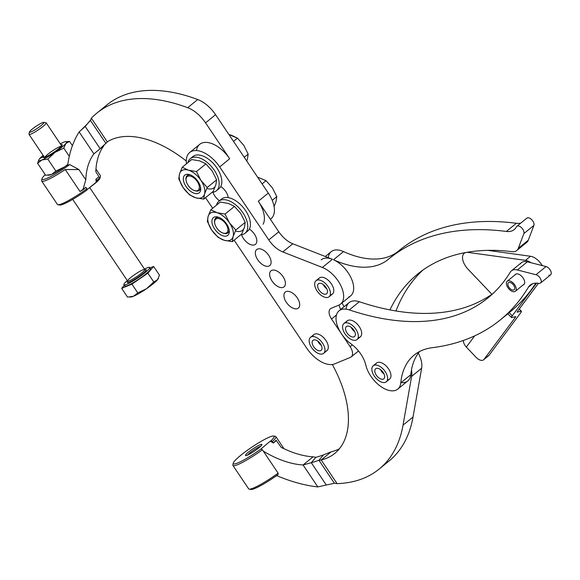 <?xml version="1.0" encoding="UTF-8"?>
<svg xmlns="http://www.w3.org/2000/svg" width="580" height="580" viewBox="0 0 580 580"><rect width="100%" height="100%" fill="white"/><g stroke="black" fill="none" stroke-linecap="round" stroke-linejoin="round"><path stroke-width="0.87" d="M216.449 190.748A20.691 11.448 50.8 0 1 212.113 192.292A20.691 11.448 -129.2 0 0 217.681 176.675A20.691 11.448 50.8 0 1 216.449 190.748L219.117 188.573A20.691 11.448 -129.2 0 0 220.77 186.557A20.691 11.448 50.8 0 1 217.638 189.479M217.681 176.675A20.691 11.448 -129.2 0 0 201.55 158.76A20.691 11.448 -129.2 0 0 187.913 162.61A20.691 11.448 50.8 0 1 190.298 158.674A20.691 11.448 50.8 0 1 204.617 160.493A20.691 11.448 50.8 0 1 217.681 176.675M215.854 184.853A16.813 9.302 50.8 0 1 206.995 188.507A16.813 9.302 -129.2 0 0 215.854 184.853L213.136 191.458L203.718 199.136L204.501 194.104A16.813 9.302 -129.2 0 0 200.883 180.315A16.813 9.302 -129.2 0 0 188.406 170.172A16.813 9.302 -129.2 0 0 179.546 173.826A16.813 9.302 -129.2 0 0 183.164 187.623A16.813 9.302 -129.2 0 0 195.641 197.765A16.813 9.302 -129.2 0 0 204.501 194.104L207.212 187.499L200.883 180.315L196.482 171.542L188.406 170.172L182.258 167.221L179.546 173.826A16.813 9.302 50.8 0 1 188.406 170.172A16.813 9.302 50.8 0 1 200.883 180.315A16.813 9.302 50.8 0 1 204.501 194.104A16.813 9.302 50.8 0 1 195.641 197.765A16.813 9.302 50.8 0 1 183.164 187.623A16.813 9.302 50.8 0 1 179.546 173.826L178.763 178.857L183.164 187.623L189.493 194.807L195.641 197.765L203.718 199.136L195.641 197.765L189.493 194.807L183.164 187.623L178.763 178.857L179.546 173.826L182.258 167.221L191.675 159.543L199.759 160.914L205.9 163.872L212.237 171.056L216.63 179.829L215.854 184.853L216.63 179.829L207.212 187.499L204.501 194.104L203.718 199.136L213.136 191.458L215.854 184.853M191.784 157.767A20.691 11.448 50.8 0 1 212.323 162.429A20.691 11.448 50.8 0 1 220.77 186.557A20.691 11.448 -129.2 0 0 213.396 163.546A20.691 11.448 -129.2 0 0 192.973 156.499L190.298 158.674M331.521 319.014A10.346 5.728 50.8 0 1 331.26 308.263L338.756 305.167A23.28 12.883 -129.2 0 0 341.461 286.962A23.28 12.883 -129.2 0 0 322.386 267.46L282.786 251.945A20.691 11.448 50.8 0 1 268.772 239.931L219.675 166.909A25.861 14.311 -129.2 0 0 197.012 150.604A25.861 14.311 -129.2 0 0 186.492 163.77A25.861 14.311 50.8 0 1 189.704 152.489A25.861 14.311 50.8 0 1 219.675 166.909L268.772 239.931L278.791 231.761L258.281 201.26A25.861 14.311 50.8 0 1 263.146 224.243A25.861 14.311 -129.2 0 0 258.281 201.26L268.301 193.096L258.281 201.26L278.791 231.761A20.691 11.448 -129.2 0 0 292.806 243.774L332.405 259.289L322.386 267.46A23.28 12.883 50.8 0 1 340.692 285.324A23.28 12.883 50.8 0 1 340.598 304.072A23.28 12.883 50.8 0 1 338.756 305.167L331.26 308.263A10.346 5.728 -129.2 0 0 330.44 308.748A10.346 5.728 -129.2 0 0 331.521 319.014L341.533 333.899L331.521 319.014L336.465 314.983L331.521 319.014M205.53 197.657L212.657 208.263L205.53 197.657M234.117 240.178L306.776 348.232A25.861 14.311 -129.2 0 0 334.696 363.87L350.371 357.403A10.346 5.728 -129.2 0 0 350.11 346.651L341.533 333.899L350.11 346.651L352.314 344.853L350.11 346.651A10.346 5.728 50.8 0 1 351.19 356.918A10.346 5.728 50.8 0 1 350.371 357.403L334.696 363.87A25.861 14.311 50.8 0 1 306.776 348.232L234.117 240.178M312.678 336.545A10.346 5.728 50.8 0 1 318.072 334.094A10.346 5.728 50.8 0 1 325.858 340.366A10.346 5.728 50.8 0 1 324.793 351.4M318.166 279.966A10.346 5.728 50.8 0 1 323.56 277.515A10.346 5.728 50.8 0 1 331.339 283.787A10.346 5.728 50.8 0 1 330.274 294.821M297.264 297.844A10.346 5.728 50.8 0 1 294.038 308.582A10.346 5.728 50.8 0 1 284.135 293.85A10.346 5.728 50.8 0 1 297.264 297.844A10.346 5.728 -129.2 0 0 285.28 292.074A10.346 5.728 -129.2 0 0 286.361 302.339A10.346 5.728 -129.2 0 0 298.352 308.111A10.346 5.728 -129.2 0 0 297.264 297.844M282.975 276.58A10.346 5.728 50.8 0 1 279.748 287.325A10.346 5.728 50.8 0 1 269.838 272.593A10.346 5.728 50.8 0 1 282.975 276.58A10.346 5.728 -129.2 0 0 270.983 270.817A10.346 5.728 -129.2 0 0 272.071 281.082A10.346 5.728 -129.2 0 0 284.055 286.853A10.346 5.728 -129.2 0 0 282.975 276.58M268.678 255.323A10.346 5.728 50.8 0 1 265.452 266.06A10.346 5.728 50.8 0 1 255.548 251.336A10.346 5.728 50.8 0 1 268.678 255.323A10.346 5.728 -129.2 0 0 256.686 249.552A10.346 5.728 -129.2 0 0 257.774 259.818A10.346 5.728 -129.2 0 0 269.758 265.589A10.346 5.728 -129.2 0 0 268.678 255.323M220.371 200.288A20.691 11.448 50.8 0 1 228.201 197.613A10.346 5.728 -129.2 0 0 220.77 186.557A10.346 5.728 50.8 0 1 228.201 197.613A20.691 11.448 50.8 0 1 245.536 210.555A20.691 11.448 50.8 0 1 249.356 229.078A10.346 5.728 50.8 0 1 256.802 240.243A10.346 5.728 50.8 0 1 250.719 244.658A10.346 5.728 50.8 0 1 241.563 234.733A10.346 5.728 -129.2 0 0 242.447 236.814A10.346 5.728 -129.2 0 0 255.468 244.332A10.346 5.728 -129.2 0 0 256.005 237.104A10.346 5.728 -129.2 0 0 249.356 229.078A20.691 11.448 50.8 0 1 246.225 231.993M219.457 200.731A10.346 5.728 50.8 0 1 212.976 192.212A10.346 5.728 -129.2 0 0 214.89 196.04A10.346 5.728 -129.2 0 0 219.457 200.731M246.268 219.196A20.691 11.448 -129.2 0 0 230.144 201.274A20.691 11.448 -129.2 0 0 216.499 205.131A20.691 11.448 50.8 0 1 217.239 203.21A20.691 11.448 50.8 0 1 218.892 201.195A20.691 11.448 50.8 0 1 233.211 203.007A20.691 11.448 50.8 0 1 246.268 219.196A20.691 11.448 50.8 0 1 245.036 233.269A20.691 11.448 50.8 0 1 240.7 234.813A20.691 11.448 -129.2 0 0 246.268 219.196M244.441 227.374A16.813 9.302 50.8 0 1 235.581 231.029A16.813 9.302 -129.2 0 0 244.441 227.374L241.722 233.979L232.312 241.657L233.088 236.625A16.813 9.302 -129.2 0 0 229.47 222.829A16.813 9.302 -129.2 0 0 216.993 212.693A16.813 9.302 -129.2 0 0 208.133 216.347A16.813 9.302 -129.2 0 0 211.751 230.144A16.813 9.302 -129.2 0 0 224.228 240.28A16.813 9.302 -129.2 0 0 233.088 236.625L235.806 230.021L229.47 222.829L225.076 214.063L216.993 212.693L210.852 209.743L208.133 216.347A16.813 9.302 50.8 0 1 216.993 212.693A16.813 9.302 50.8 0 1 229.47 222.829A16.813 9.302 50.8 0 1 233.088 236.625A16.813 9.302 50.8 0 1 224.228 240.28A16.813 9.302 50.8 0 1 211.751 230.144A16.813 9.302 50.8 0 1 208.133 216.347L207.357 221.371L211.751 230.144L218.087 237.329L224.228 240.28L232.312 241.657L224.228 240.28L218.087 237.329L211.751 230.144L207.357 221.371L208.133 216.347L210.852 209.743L220.262 202.065L228.346 203.435L234.487 206.386L240.823 213.578L245.217 222.343L244.441 227.374L245.217 222.343L235.806 230.021L233.088 236.625L232.312 241.657L241.722 233.979L244.441 227.374M245.036 233.269L247.711 231.087A20.691 11.448 -129.2 0 0 249.356 229.078A20.691 11.448 -129.2 0 0 245.536 210.555A20.691 11.448 -129.2 0 0 228.201 197.613A20.691 11.448 -129.2 0 0 221.56 199.02L218.892 201.195M226.62 224.003A11.412 6.315 -129.2 0 0 218.471 217.225A11.412 6.315 -129.2 0 0 212.084 223.235A11.412 6.315 -129.2 0 0 222.082 235.494A11.412 6.315 -129.2 0 0 229.252 230.448A11.412 6.315 -129.2 0 0 226.62 224.003A11.412 6.315 50.8 0 1 223.068 235.85A11.412 6.315 50.8 0 1 212.142 219.602A11.412 6.315 50.8 0 1 226.62 224.003M222.916 233.03A8.729 4.829 50.8 0 1 214.665 222.916A8.729 4.829 50.8 0 1 218.261 218.544A8.729 4.829 50.8 0 1 225.881 224.047A8.729 4.829 50.8 0 1 227.759 231.21A8.729 4.829 -129.2 0 0 219.399 218.783A8.729 4.829 -129.2 0 0 216.681 227.838A8.729 4.829 -129.2 0 0 227.759 231.21A8.729 4.829 50.8 0 1 222.916 233.03L223.597 233.262A9.556 5.285 -129.2 0 0 229.1 229.579A9.556 5.285 50.8 0 1 223.249 233.131M214.636 222.568A9.556 5.285 50.8 0 1 219.291 217.543A9.556 5.285 -129.2 0 0 214.578 222.198L214.665 222.916M216.993 212.693L225.076 214.063L234.487 206.386L228.346 203.435L220.262 202.065L210.852 209.743L216.993 212.693M229.47 222.829L235.806 230.021L245.217 222.343L240.823 213.578L234.487 206.386L225.076 214.063L229.47 222.829M198.034 181.489A11.412 6.315 -129.2 0 0 189.885 174.71A11.412 6.315 -129.2 0 0 183.498 180.713A11.412 6.315 -129.2 0 0 193.488 192.973A11.412 6.315 -129.2 0 0 200.658 187.927A11.412 6.315 -129.2 0 0 198.034 181.489A11.412 6.315 50.8 0 1 194.474 193.329A11.412 6.315 50.8 0 1 183.555 177.088A11.412 6.315 50.8 0 1 198.034 181.489M194.322 190.508A8.729 4.829 50.8 0 1 186.079 180.394A8.729 4.829 50.8 0 1 189.674 176.023A8.729 4.829 50.8 0 1 197.287 181.525A8.729 4.829 50.8 0 1 199.165 188.688A8.729 4.829 -129.2 0 0 190.813 176.262A8.729 4.829 -129.2 0 0 188.087 185.325A8.729 4.829 -129.2 0 0 199.165 188.688A8.729 4.829 50.8 0 1 194.322 190.508L195.011 190.74A9.556 5.285 -129.2 0 0 200.513 187.057A9.556 5.285 50.8 0 1 194.655 190.61M186.042 180.047A9.556 5.285 50.8 0 1 190.704 175.029A9.556 5.285 -129.2 0 0 185.984 179.677L186.079 180.394M188.406 170.172L196.482 171.542L205.9 163.872L199.759 160.914L191.675 159.543L182.258 167.221L188.406 170.172M200.883 180.315L207.212 187.499L216.63 179.829L212.237 171.056L205.9 163.872L196.482 171.542L200.883 180.315M41.999 178.763L41.637 180.525A25.861 3.545 -33.9 0 0 65.236 169.519L78.909 169.563L85.796 179.807A103.45 57.246 50.8 0 1 93.895 153.867L79.134 131.921A193.966 107.343 -129.2 0 0 67.664 165.445L69.723 164.59L78.909 169.563L69.723 164.59A24.57 3.364 146.1 0 1 41.999 178.763A24.57 3.364 146.1 0 1 45.226 174.66A24.57 3.364 -33.9 0 0 46.545 178.524A24.57 3.364 -33.9 0 0 69.723 164.59L67.664 165.445A193.966 107.343 50.8 0 1 79.134 131.921L93.895 153.867A103.45 57.246 -129.2 0 0 85.796 179.807L82.954 189.754L85.927 187.325L86.884 188.746A25.861 3.545 146.1 0 1 57.906 204.725L59.667 205.052A24.57 3.364 -33.9 0 0 86.877 190.102A24.57 3.364 146.1 0 1 59.145 204.646M99.876 177.255A24.57 3.364 146.1 0 1 96.896 181.931L86.877 189.827L96.207 182.221A103.45 57.246 50.8 0 1 95.947 179.162L98.919 176.733L95.816 171.644A103.45 57.246 50.8 0 1 103.907 145.696L100.166 148.712A103.45 92.075 40.4 0 1 105.901 143.419L107.271 141.839L91.372 118.19A193.966 107.343 50.8 0 1 96.838 113.129A193.966 107.343 50.8 0 1 187.702 107.706L197.722 99.535A193.966 107.343 -129.2 0 0 106.85 104.965L96.838 113.129M196.475 150.568A25.861 14.311 50.8 0 1 209.467 142.861A25.861 14.311 50.8 0 1 229.694 158.746L205.559 122.851A25.861 14.311 -129.2 0 0 187.702 107.706A193.966 107.343 -129.2 0 0 91.372 118.19L107.271 141.839A103.45 57.246 50.8 0 1 186.296 161.022A103.45 57.246 -129.2 0 0 107.271 141.839L105.901 143.419L90.451 120.444A193.966 172.637 -139.6 0 0 85.18 126.433A193.966 172.637 40.4 0 1 86.173 125.251A193.966 172.637 40.4 0 1 90.451 120.444L91.372 118.19L90.451 120.444L105.901 143.419A103.45 92.075 -139.6 0 0 100.166 148.712L93.895 153.867L103.907 145.696L104.066 145.007L103.907 145.696A103.45 57.246 -129.2 0 0 95.816 171.644L98.919 176.733L95.947 179.162A103.45 57.246 -129.2 0 0 96.207 182.221L96.896 181.931A24.57 3.364 -33.9 0 0 100.057 177.893L100.42 176.139A25.861 3.545 146.1 0 1 96.896 180.576L96.896 181.931L96.896 180.576L95.947 179.162L96.896 180.576A25.861 3.545 -33.9 0 0 100.347 175.595L95.961 169.063M270.389 219.269L271.012 218.762A25.861 14.311 -129.2 0 0 268.301 193.096L215.579 114.688L205.559 122.851L229.694 158.746L219.675 166.909L229.694 158.746A25.861 14.311 -129.2 0 0 199.723 144.319L189.704 152.489M105.901 143.419L107.554 141.672M87.747 123.417L89.769 121.046A193.966 172.637 40.4 0 1 90.639 120.016M85.18 126.433L100.166 148.712L85.18 126.433L79.134 131.921L85.18 126.433M102.066 109.323A193.966 107.343 50.8 0 1 197.722 99.535A25.861 14.311 50.8 0 1 215.579 114.688A25.861 14.311 -129.2 0 0 197.722 99.535L187.702 107.706A25.861 14.311 50.8 0 1 205.559 122.851L215.579 114.688L268.301 193.096A25.861 14.311 50.8 0 1 270.367 219.24M86.877 190.102L86.884 188.746L86.877 190.102M80.004 191.487L65.236 169.519A25.861 3.545 146.1 0 1 41.702 181.069L57.427 204.457A25.861 3.545 -33.9 0 0 86.884 188.746L85.927 187.325L80.004 191.487L82.954 189.754L85.796 179.807L78.909 169.563L65.236 169.519L80.004 191.487M283.997 448.724L275.863 436.624A25.861 3.545 146.1 0 1 272.411 441.605L273.361 443.018L272.411 441.605L270.976 440.836L270.294 441.119A103.45 57.246 -129.2 0 0 273.361 443.018L276.334 440.597L281.206 447.361A103.45 57.246 -129.2 0 0 313.091 456.808A103.45 57.246 50.8 0 1 281.206 447.361L276.334 440.597L273.361 443.018A103.45 57.246 50.8 0 1 270.294 441.119L270.976 440.836A24.57 3.364 -33.9 0 0 258.861 442.7A24.57 3.364 -33.9 0 0 233.24 463.587A24.57 3.364 -33.9 0 0 260.964 449.007L270.294 441.119L260.964 449.007A24.57 3.364 146.1 0 1 233.232 463.181A24.57 3.364 146.1 0 1 251.807 447.195A24.57 3.364 146.1 0 1 273.615 436.022A24.57 3.364 146.1 0 1 270.976 440.836L272.411 441.605A25.861 3.545 -33.9 0 0 275.384 436.356L273.615 436.022M379.139 469.082L389.151 460.919A193.966 107.343 -129.2 0 0 413.04 416.998L403.027 425.169A193.966 107.343 50.8 0 1 379.139 469.082A193.966 107.343 50.8 0 1 337.089 483.626L334.385 483.227A193.966 172.637 40.4 0 1 326.264 484.989L311.286 462.709A103.45 92.075 -139.6 0 0 318.935 460.252L334.385 483.227L318.935 460.252L323.517 454.865L318.935 460.252L321.182 459.976L337.089 483.626L321.182 459.976A103.45 57.246 -129.2 0 0 334.79 453.372A103.45 57.246 -129.2 0 0 332.333 364.494A103.45 57.246 50.8 0 1 321.182 459.976L331.202 451.805L323.517 454.865L331.202 451.805A103.45 57.246 -129.2 0 0 339.38 448.775A103.45 57.246 50.8 0 1 331.202 451.805L321.182 459.976L318.935 460.252A103.45 92.075 40.4 0 1 311.286 462.709L303.072 464.971A103.45 57.246 50.8 0 1 263.342 451.189A103.45 57.246 -129.2 0 0 303.072 464.971L317.833 486.924A193.966 107.343 50.8 0 1 276.609 475.6A193.966 107.343 -129.2 0 0 317.833 486.924L303.072 464.971L313.091 456.808L315.875 457.323L311.286 462.709L326.264 484.989A193.966 172.637 -139.6 0 0 334.385 483.227L337.089 483.626A193.966 107.343 -129.2 0 0 403.027 425.169L413.04 416.998L421.653 368.22L411.633 376.384L403.027 425.169L411.633 376.384L421.653 368.22A24.57 13.594 -129.2 0 0 418.303 353.155A24.57 13.594 50.8 0 1 421.653 368.22L413.04 416.998A193.966 107.343 50.8 0 1 383.924 464.725M260.065 444.787A9.889 1.356 146.1 0 1 255.004 450.733A9.889 1.356 146.1 0 1 245.978 454.452A9.889 1.356 146.1 0 1 260.065 444.787A9.889 1.356 -33.9 0 0 250.045 450.914A9.889 1.356 -33.9 0 0 245.659 455.612A9.889 1.356 -33.9 0 0 254.439 451.117A9.889 1.356 -33.9 0 0 261.913 444.679A9.889 1.356 -33.9 0 0 260.065 444.787M233.232 463.181L232.87 464.935A25.861 3.545 -33.9 0 0 262.392 449.775L278.117 473.157L278.117 474.52A24.57 3.364 146.1 0 1 250.379 489.063M397.778 389.115A23.28 12.883 50.8 0 1 379.958 385.867A23.28 12.883 50.8 0 1 365.82 365.117A23.28 12.883 -129.2 0 0 351.19 343.998A23.28 12.883 50.8 0 1 341.533 333.899A23.28 12.883 -129.2 0 0 351.19 343.998A23.28 12.883 50.8 0 1 365.82 365.117A23.28 12.883 -129.2 0 0 384.46 388.701A23.28 12.883 -129.2 0 0 400.773 382.873A23.28 12.883 50.8 0 1 397.778 389.115L407.791 380.944A23.28 12.883 -129.2 0 0 410.792 374.702A103.45 57.246 50.8 0 1 411.452 369.982A24.57 13.594 50.8 0 1 411.633 376.384A24.57 13.594 -129.2 0 0 411.452 369.982A103.45 57.246 -129.2 0 0 410.792 374.702A23.28 12.883 50.8 0 1 401.077 382.626M323.517 454.865A103.45 92.075 40.4 0 1 315.875 457.323A103.45 92.075 -139.6 0 0 323.517 454.865M317.833 486.924L326.264 484.989L317.833 486.924M303.072 464.971L311.286 462.709L315.875 457.323L313.091 456.808L303.072 464.971M259.949 446.527A8.598 1.175 -33.9 0 0 253.083 450.529A8.598 1.175 -33.9 0 0 247.588 455.075A8.598 1.175 146.1 0 1 253.083 450.529A8.598 1.175 146.1 0 1 259.949 446.527A8.598 1.175 146.1 0 1 260.695 446.259A8.598 1.175 -33.9 0 0 259.949 446.527M250.908 489.462A24.57 3.364 -33.9 0 0 278.117 474.52L278.117 473.157A25.861 3.545 146.1 0 1 249.139 489.136L250.908 489.462M262.392 449.775L260.964 449.007L262.392 449.775A25.861 3.545 146.1 0 1 232.935 465.486L248.661 488.867A25.861 3.545 -33.9 0 0 278.117 473.157L262.392 449.775M273.361 443.018A25.861 3.545 -33.9 0 0 275.957 440.235A25.861 3.545 146.1 0 1 273.361 443.018M276.334 440.597L275.957 440.235L276.334 440.597M341.946 302.977A23.28 12.883 50.8 0 1 344.027 306.769A23.28 12.883 -129.2 0 0 341.946 302.977M346.086 309.147A23.28 12.883 50.8 0 1 359.339 301.738A315.52 174.609 -129.2 0 0 389.927 309.894A315.52 174.609 50.8 0 1 466.211 252.438A315.52 174.609 50.8 0 1 512.082 251.662A15.515 8.584 -129.2 0 0 518.288 248.327L523.863 233.595A5.169 2.864 -129.2 0 0 521.318 227.498A5.169 2.864 -129.2 0 0 516.367 226.874A25.861 14.311 50.8 0 1 506.362 231.449A387.94 214.68 -129.2 0 0 388.353 259.311A103.45 57.246 50.8 0 1 333.507 259.753A23.28 12.883 50.8 0 1 351.734 279.415A23.28 12.883 50.8 0 1 348.769 297.004A23.28 12.883 -129.2 0 0 350.617 295.909A23.28 12.883 -129.2 0 0 351.016 277.784A23.28 12.883 -129.2 0 0 333.507 259.753L343.519 251.589A103.45 57.246 -129.2 0 0 397.858 251.561A103.45 57.246 50.8 0 1 343.519 251.589A23.28 12.883 -129.2 0 0 331.216 251.662L325.279 256.498M526.386 218.704A5.169 2.864 50.8 0 1 531.338 219.334A5.169 2.864 50.8 0 1 533.883 225.431L528.308 240.163A15.515 8.584 50.8 0 1 524.247 243.477M422.813 270.142A315.52 174.609 -129.2 0 0 395.988 310.981A315.52 174.609 50.8 0 1 422.813 270.142M328.244 257.658A23.28 12.883 50.8 0 1 343.519 251.589L333.507 259.753A103.45 57.246 -129.2 0 0 388.194 259.441A103.45 57.246 -129.2 0 0 388.353 259.311A387.94 214.68 50.8 0 1 388.955 258.818A387.94 214.68 50.8 0 1 506.362 231.449L516.381 223.278A25.861 14.311 -129.2 0 0 520.731 223.126A25.861 14.311 50.8 0 1 516.381 223.278A387.94 214.68 -129.2 0 0 398.967 250.654L388.955 258.818M398.373 251.14A387.94 214.68 50.8 0 1 516.381 223.278L506.362 231.449A25.861 14.311 -129.2 0 0 514.192 229.622A25.861 14.311 -129.2 0 0 516.367 226.874A5.169 2.864 50.8 0 1 516.809 226.323A5.169 2.864 50.8 0 1 521.761 227.925A5.169 2.864 50.8 0 1 523.863 233.595L518.288 248.327L528.308 240.163L533.883 225.431L523.863 233.595L533.883 225.431A5.169 2.864 -129.2 0 0 531.78 219.755A5.169 2.864 -129.2 0 0 526.821 218.152L516.809 226.323M516.729 250.56L526.741 242.389A15.515 8.584 -129.2 0 0 528.308 240.163L518.288 248.327A15.515 8.584 50.8 0 1 516.729 250.56A15.515 8.584 50.8 0 1 512.082 251.662A315.52 174.609 -129.2 0 0 466.211 252.438A315.52 174.609 -129.2 0 0 417.665 274.057A315.52 174.609 -129.2 0 0 389.927 309.894A315.52 174.609 50.8 0 1 359.339 301.738L349.32 309.909A23.28 12.883 -129.2 0 0 336.589 314.577A23.28 12.883 -129.2 0 0 341.533 333.899A23.28 12.883 50.8 0 1 339.09 310.793A23.28 12.883 50.8 0 1 349.32 309.909A315.52 174.609 -129.2 0 0 488.041 297.852A315.52 174.609 -129.2 0 0 510.32 272.107A315.52 174.609 50.8 0 1 349.32 309.909L359.339 301.738A23.28 12.883 -129.2 0 0 349.109 302.63L339.09 310.793M321.197 259.825A23.28 12.883 50.8 0 1 332.405 259.289L292.806 243.774L282.786 251.945L322.386 267.46L332.405 259.289M540.567 283.018L550.579 274.855A5.169 2.864 -129.2 0 0 550.449 270.389A5.169 2.864 -129.2 0 0 546.019 266.546L536 274.717A5.169 2.864 50.8 0 1 540.429 278.552A5.169 2.864 50.8 0 1 540.567 283.018A5.169 2.864 50.8 0 1 538.842 283.359A25.861 14.311 -129.2 0 0 530.229 285.063A25.861 14.311 -129.2 0 0 528.365 287.238L532.73 283.671L528.365 287.238A387.94 214.68 50.8 0 1 500.395 319.834A387.94 214.68 50.8 0 1 432.274 347.695A103.45 57.246 -129.2 0 0 414.105 355.127A103.45 57.246 -129.2 0 0 400.773 382.873L410.792 374.702L400.773 382.873A103.45 57.246 50.8 0 1 432.274 347.695A387.94 214.68 -129.2 0 0 528.365 287.238A25.861 14.311 50.8 0 1 538.842 283.359A5.169 2.864 -129.2 0 0 540.98 279.806A5.169 2.864 -129.2 0 0 536 274.717L517.338 269.983A15.515 8.584 -129.2 0 0 510.32 272.107A15.515 8.584 50.8 0 1 511.415 270.838A15.515 8.584 50.8 0 1 517.338 269.983L536 274.717L546.019 266.546L527.358 261.812L517.338 269.983L527.358 261.812A15.515 8.584 -129.2 0 0 521.434 262.675L511.415 270.838M523.464 278.545A6.597 3.647 50.8 0 1 523.174 284.911A6.597 3.647 -129.2 0 0 523.82 284.555A6.597 3.647 -129.2 0 0 523.464 278.545A6.597 3.647 -129.2 0 0 515.482 274.333A6.597 3.647 -129.2 0 0 515.004 274.884A6.597 3.647 50.8 0 1 523.464 278.545M346.071 322.77A10.346 5.728 50.8 0 1 351.842 320.435A10.346 5.728 50.8 0 1 359.781 327.432A10.346 5.728 50.8 0 1 358.186 337.625M375.34 365.008A10.346 5.728 50.8 0 1 381.111 362.674A10.346 5.728 50.8 0 1 389.057 369.67A10.346 5.728 50.8 0 1 387.454 379.864M520.34 263.936A15.515 8.584 50.8 0 1 527.358 261.812L530.932 262.718A12.934 7.156 -129.2 0 0 525.48 260.348L468.212 252.423L468.705 252.017L468.212 252.423A12.934 7.156 -129.2 0 0 466.211 252.438A12.934 7.156 -129.2 0 0 468.024 269.207L491.912 294.299A315.52 174.609 -129.2 0 0 492.913 293.596A315.52 174.609 50.8 0 1 491.912 294.299A315.52 174.609 50.8 0 1 389.927 309.894A315.52 174.609 -129.2 0 0 491.912 294.299L468.024 269.207A12.934 7.156 50.8 0 1 464.225 253.322A12.934 7.156 50.8 0 1 466.211 252.438A12.934 7.156 50.8 0 1 468.212 252.423L525.48 260.348L530.49 256.266L487.78 250.357L530.49 256.266L525.48 260.348A12.934 7.156 50.8 0 1 530.932 262.718L546.019 266.546A5.169 2.864 50.8 0 1 551 271.643A5.169 2.864 50.8 0 1 548.861 275.195M411.452 369.982A103.45 57.246 50.8 0 1 419.536 351.552A103.45 57.246 -129.2 0 0 411.452 369.982M500.395 319.834L510.414 311.67A387.94 214.68 -129.2 0 0 535.862 283.12A387.94 214.68 50.8 0 1 509.197 312.649L512.234 315.832A10.346 1.189 136.4 0 0 511.72 317.55L515.721 316.6L515.598 317.028L484.01 359.375L489.02 355.293A7.757 4.292 50.8 0 1 488.106 356.04M520.601 312.946L489.02 355.293L520.601 312.946A10.346 1.189 136.4 0 0 521.123 311.228L517.113 312.178L517.244 311.75L538.465 283.294L517.244 311.75L517.113 312.178L521.123 311.228L519.165 309.169L521.123 311.228A10.346 1.189 -43.6 0 1 521.42 311.257A10.346 1.189 -43.6 0 1 520.601 312.946M483.597 359.803A7.757 4.292 50.8 0 1 476.078 357.309A7.757 4.292 -129.2 0 0 484.01 359.375A7.757 4.292 50.8 0 1 483.597 359.803L488.607 355.721A7.757 4.292 -129.2 0 0 489.02 355.293L484.01 359.375L515.598 317.028L515.721 316.6L511.72 317.55A10.346 1.189 -43.6 0 1 511.415 317.521A10.346 1.189 -43.6 0 1 512.234 315.832L536.63 283.12L512.234 315.832L509.204 312.656M463.289 340.504A10.346 8.533 36.7 0 0 466.334 347.072L474.686 335.863L466.334 347.072A10.346 8.533 -143.3 0 1 463.289 340.504M476.078 357.309L466.334 347.072L476.078 357.309M542.249 265.589A12.934 7.156 -129.2 0 0 530.49 256.266A12.934 7.156 50.8 0 1 542.249 265.589M339.155 304.986A10.346 5.728 -129.2 0 0 340.707 309.474A10.346 5.728 50.8 0 1 339.155 304.986M268.772 239.931A20.691 11.448 -129.2 0 0 282.786 251.945L292.806 243.774A20.691 11.448 50.8 0 1 278.791 231.761L268.772 239.931M513.401 291.711A6.467 3.582 -129.2 0 0 514.126 284.048A6.467 3.582 -129.2 0 0 506.384 282.982A6.467 3.582 -129.2 0 0 513.401 291.711A6.467 3.582 50.8 0 1 507.543 287.1A6.467 3.582 50.8 0 1 507.217 281.235A6.467 3.582 50.8 0 1 514.076 283.99A6.467 3.582 50.8 0 1 515.388 291.262A6.467 3.582 50.8 0 1 513.401 291.711M508.174 285.817A4.524 2.501 50.8 0 1 511.596 283.149A4.524 2.501 50.8 0 1 514.141 289.775A4.524 2.501 50.8 0 1 508.174 285.817A4.524 2.501 -129.2 0 0 511.031 289.362A4.524 2.501 -129.2 0 0 514.163 289.754A4.524 2.501 -129.2 0 0 513.242 284.664A4.524 2.501 -129.2 0 0 508.442 282.743A4.524 2.501 -129.2 0 0 508.174 285.817M320.421 354.075A10.346 5.728 -129.2 0 0 321.581 341.816A10.346 5.728 -129.2 0 0 309.191 340.112A10.346 5.728 -129.2 0 0 320.421 354.075A10.346 5.728 50.8 0 1 311.054 346.702A10.346 5.728 50.8 0 1 310.525 337.313A10.346 5.728 50.8 0 1 321.501 341.714A10.346 5.728 50.8 0 1 323.604 353.351A10.346 5.728 50.8 0 1 320.421 354.075M312.591 344.716A6.467 3.582 50.8 0 1 317.485 340.91A6.467 3.582 50.8 0 1 321.117 350.371A6.467 3.582 50.8 0 1 312.591 344.716A6.467 3.582 -129.2 0 0 316.673 349.776A6.467 3.582 -129.2 0 0 321.153 350.342A6.467 3.582 -129.2 0 0 319.834 343.07A6.467 3.582 -129.2 0 0 312.975 340.322A6.467 3.582 -129.2 0 0 312.591 344.716M321.32 345.441A6.467 3.582 50.8 0 1 317.811 341.142A6.467 3.582 -129.2 0 0 321.32 345.441M323.604 353.351L326.939 350.632A10.346 5.728 -129.2 0 0 325.858 340.366A10.346 5.728 -129.2 0 0 313.867 334.595L310.525 337.313M353.814 340.3A10.346 5.728 -129.2 0 0 354.974 328.041A10.346 5.728 -129.2 0 0 342.584 326.337A10.346 5.728 -129.2 0 0 353.814 340.3A10.346 5.728 50.8 0 1 344.447 332.927A10.346 5.728 50.8 0 1 343.918 323.538A10.346 5.728 50.8 0 1 354.895 327.939A10.346 5.728 50.8 0 1 356.997 339.575A10.346 5.728 50.8 0 1 353.814 340.3M345.985 330.941A6.467 3.582 50.8 0 1 350.878 327.135A6.467 3.582 50.8 0 1 354.51 336.596A6.467 3.582 50.8 0 1 345.985 330.941A6.467 3.582 -129.2 0 0 350.066 336.001A6.467 3.582 -129.2 0 0 354.547 336.567A6.467 3.582 -129.2 0 0 353.227 329.295A6.467 3.582 -129.2 0 0 346.369 326.547A6.467 3.582 -129.2 0 0 345.985 330.941M354.714 331.666A6.467 3.582 50.8 0 1 351.204 327.367A6.467 3.582 -129.2 0 0 354.714 331.666M356.997 339.575L360.332 336.857A10.346 5.728 -129.2 0 0 359.781 327.432A10.346 5.728 -129.2 0 0 347.26 320.82L343.918 323.538M383.083 382.539A10.346 5.728 -129.2 0 0 384.243 370.279A10.346 5.728 -129.2 0 0 371.86 368.575A10.346 5.728 -129.2 0 0 383.083 382.539A10.346 5.728 50.8 0 1 373.723 375.159A10.346 5.728 50.8 0 1 373.194 365.777A10.346 5.728 50.8 0 1 384.163 370.178A10.346 5.728 50.8 0 1 386.265 381.814A10.346 5.728 50.8 0 1 383.083 382.539M375.26 373.179A6.467 3.582 50.8 0 1 380.147 369.373A6.467 3.582 50.8 0 1 383.779 378.834A6.467 3.582 50.8 0 1 375.26 373.179A6.467 3.582 -129.2 0 0 379.342 378.24A6.467 3.582 -129.2 0 0 383.815 378.805A6.467 3.582 -129.2 0 0 382.503 371.534A6.467 3.582 -129.2 0 0 375.644 368.786A6.467 3.582 -129.2 0 0 375.26 373.179M383.989 373.904A6.467 3.582 50.8 0 1 380.48 369.605A6.467 3.582 -129.2 0 0 383.989 373.904M386.265 381.814L389.608 379.088A10.346 5.728 -129.2 0 0 389.057 369.67A10.346 5.728 -129.2 0 0 376.529 363.058L373.194 365.777M325.902 297.496A10.346 5.728 -129.2 0 0 327.069 285.237A10.346 5.728 -129.2 0 0 314.679 283.533A10.346 5.728 -129.2 0 0 325.902 297.496A10.346 5.728 50.8 0 1 316.542 290.123A10.346 5.728 50.8 0 1 316.013 280.742A10.346 5.728 50.8 0 1 326.989 285.142A10.346 5.728 50.8 0 1 329.085 296.779A10.346 5.728 50.8 0 1 325.902 297.496M318.079 288.144A6.467 3.582 50.8 0 1 322.966 284.33A6.467 3.582 50.8 0 1 326.598 293.799A6.467 3.582 50.8 0 1 318.079 288.144A6.467 3.582 -129.2 0 0 322.161 293.204A6.467 3.582 -129.2 0 0 326.634 293.77A6.467 3.582 -129.2 0 0 325.322 286.498A6.467 3.582 -129.2 0 0 318.464 283.743A6.467 3.582 -129.2 0 0 318.079 288.144M326.808 288.869A6.467 3.582 50.8 0 1 323.299 284.562A6.467 3.582 -129.2 0 0 326.808 288.869M329.085 296.779L332.427 294.053A10.346 5.728 -129.2 0 0 331.339 283.787A10.346 5.728 -129.2 0 0 319.355 278.016L316.013 280.742M37.881 127.962A8.729 1.196 -33.9 0 0 42.355 122.713A8.729 1.196 -33.9 0 0 29.913 131.247A8.729 1.196 -33.9 0 0 37.881 127.962A8.729 1.196 146.1 0 1 29.449 131.994A8.729 1.196 146.1 0 1 36.054 126.317A8.729 1.196 146.1 0 1 43.797 122.344A8.729 1.196 146.1 0 1 37.881 127.962M29.449 131.994L29 134.19A10.346 1.421 -33.9 0 0 38.99 129.412A10.346 1.421 -33.9 0 0 46.001 122.757L43.797 122.344M123.903 284.787L124.765 286.063A15.515 2.124 -33.9 0 0 139.715 278.56A15.515 2.124 -33.9 0 0 150.517 268.743L149.662 267.467A15.515 2.124 146.1 0 1 138.852 277.291A15.515 2.124 146.1 0 1 123.903 284.787A15.515 2.124 146.1 0 1 127.31 280.582A15.515 2.124 -33.9 0 0 125.381 284.787A15.515 2.124 -33.9 0 0 138.852 277.291A15.515 2.124 -33.9 0 0 149.35 268.504A15.515 2.124 -33.9 0 0 144.485 269.04A15.515 2.124 146.1 0 1 149.662 267.467M158.275 278.61A16.813 2.305 146.1 0 1 157.456 279.806A16.813 2.305 146.1 0 1 146.602 288.651A16.813 2.305 146.1 0 1 133.509 296.242A16.813 2.305 146.1 0 1 130.804 296.96M129.913 297.062L131.124 296.96A16.813 2.305 -33.9 0 0 133.509 296.242L127.564 297.119L121.669 288.361L131.899 284.142L137.793 292.9L133.509 296.242L137.793 292.9L131.899 284.142L121.669 288.361L127.564 297.119L133.509 296.242A16.813 2.305 -33.9 0 0 146.602 288.651L153.758 281.938L157.456 279.806L159.493 275.203L153.606 266.445L149.981 267.938L153.606 266.445L159.493 275.203L157.456 279.806L153.758 281.938L147.871 273.18L153.606 266.445L147.871 273.18L153.758 281.938L146.602 288.651L137.793 292.9L146.602 288.651A16.813 2.305 -33.9 0 0 157.456 279.806A16.813 2.305 -33.9 0 0 158.209 278.741L158.405 278.364M121.669 288.361L124.265 285.317L121.669 288.361M131.899 284.142L147.871 273.18L131.899 284.142M149.219 268.692A15.515 2.124 146.1 0 1 139.715 278.56A15.515 2.124 146.1 0 1 125.2 284.838M138.301 276.979A11.382 1.559 146.1 0 1 127.759 281.452A11.382 1.559 -33.9 0 0 138.301 276.979A11.382 1.559 -33.9 0 0 145.116 269.78A11.382 1.559 146.1 0 1 138.301 276.979M128.064 281.162L127.738 281.633L127.622 281.046A10.346 1.421 -33.9 0 0 137.59 276.051A10.346 1.421 146.1 0 1 127.622 281.046A10.346 1.421 146.1 0 1 135.423 274.094A10.346 1.421 146.1 0 1 144.797 269.504A10.346 1.421 146.1 0 1 137.59 276.051A10.346 1.421 -33.9 0 0 144.797 269.504L89.683 187.536M266.046 180.663L257.549 177.11L266.046 180.663L262.102 183.875L266.046 180.663L272.375 187.847L266.046 180.663M276.776 196.62L272.375 187.847L276.776 196.62L272.216 200.332L276.776 196.62L275.993 201.644L276.776 196.62M274.079 206.56L275.993 201.644L274.079 206.56M229.056 134.734A16.813 9.302 50.8 0 1 231.311 135.191L228.962 134.589L237.452 138.141L231.311 135.191A16.813 9.302 -129.2 0 0 229.056 134.734M233.515 141.361L237.452 138.141L233.515 141.361M248.182 154.099L243.788 145.334L237.452 138.141L243.788 145.334L248.182 154.099L244.238 157.318L248.182 154.099L247.406 159.123L248.182 154.099M246.754 161.044L247.406 159.123L246.754 161.044M66.279 141.549L69.528 141.397L72.413 145.689L69.528 141.397L65.83 143.528L63.785 148.132L69.288 156.31L63.785 148.132L54.977 152.381L47.821 159.087L55.883 171.078L64.692 166.837A16.813 2.305 -33.9 0 0 67.773 164.647A16.813 2.305 146.1 0 1 64.692 166.837A16.813 2.305 146.1 0 1 51.598 174.421A16.813 2.305 146.1 0 1 48.894 175.138M61.9 146.218L46.197 122.866A10.346 1.421 146.1 0 1 38.99 129.412A10.346 1.421 146.1 0 1 29.029 134.408L44.733 157.767M48.009 175.24L49.213 175.138A16.813 2.305 -33.9 0 0 51.598 174.421A16.813 2.305 -33.9 0 0 64.692 166.837L67.809 164.379L64.692 166.837L55.883 171.078L47.821 159.087L41.876 159.964L37.591 163.313L45.653 175.298L51.598 174.421L55.883 171.078L51.598 174.421L45.653 175.298L37.591 163.313L38.816 159.899M43.326 156.571L39.628 158.71L43.326 156.571M38.874 159.768L37.591 163.313L41.876 159.964A16.813 2.305 146.1 0 1 38.874 159.768A16.813 2.305 146.1 0 1 39.628 158.71A16.813 2.305 146.1 0 1 43.13 155.382A16.813 2.305 -33.9 0 0 39.628 158.71A16.813 2.305 -33.9 0 0 41.876 159.964L47.821 159.087L54.977 152.381A16.813 2.305 146.1 0 1 41.876 159.964A16.813 2.305 -33.9 0 0 54.977 152.381L63.785 148.132L65.83 143.528A16.813 2.305 146.1 0 1 54.977 152.381A16.813 2.305 -33.9 0 0 65.83 143.528L69.528 141.397L65.968 141.556A16.813 2.305 146.1 0 1 65.83 143.528A16.813 2.305 -33.9 0 0 63.583 142.274A16.813 2.305 146.1 0 1 65.968 141.556M60.298 143.84A16.813 2.305 146.1 0 1 63.583 142.274A16.813 2.305 -33.9 0 0 60.298 143.84M54.252 151.975A11.412 1.566 146.1 0 1 43.776 156.346A11.412 1.566 -33.9 0 0 43.471 157.6A11.412 1.566 -33.9 0 0 54.252 151.975A11.412 1.566 -33.9 0 0 62.227 144.993A11.412 1.566 -33.9 0 0 60.944 144.797A11.412 1.566 146.1 0 1 54.252 151.975M44.776 157.347A10.346 1.421 146.1 0 1 52.526 150.815A10.346 1.421 146.1 0 1 61.502 146.102M86.173 125.251L90.763 119.864M81.323 129.898L87.13 124.134M340.598 304.072L350.617 295.909M465.051 252.655L464.225 253.322M507.841 313.765L511.415 317.521M519.281 309.01L521.42 311.257M351.19 356.918L358.505 350.958M507.217 281.235L516.12 273.977M515.388 291.262L524.291 283.997M144.732 269.954L145.29 269.83L144.797 269.504M127.622 281.046L72.725 199.389"/></g></svg>
